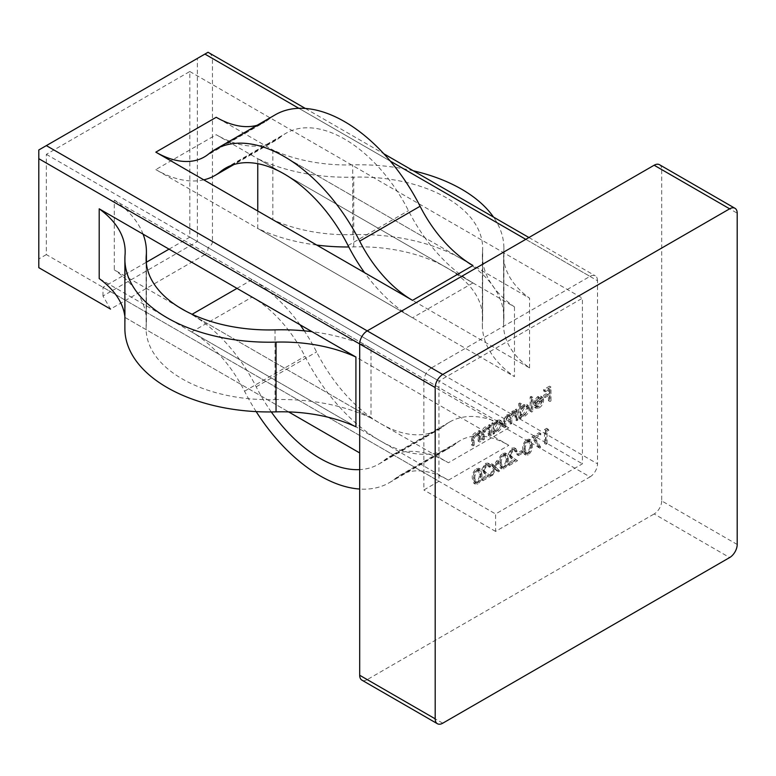 <?xml version="1.0" encoding="UTF-8"?>
<svg xmlns="http://www.w3.org/2000/svg" width="776" height="776" viewBox="0 0 776 776"><rect width="100%" height="100%" fill="white"/><g stroke="black" fill="none" stroke-linecap="round" stroke-linejoin="round"><path stroke-width="0.58" stroke-dasharray="3.88 2.91" d="M146.412 263.791L146.412 321.429A140.32 81.014 0 0 1 146.257 325.26A123.103 71.072 0 0 0 146.121 328.626A123.103 71.072 0 0 0 182.176 378.872A123.103 71.072 0 0 0 275.043 399.611L275.043 329.868M124.878 316.598A119.077 68.744 0 0 1 125.169 321.429A119.077 68.744 0 0 1 125.043 324.678A144.336 83.333 0 0 0 124.878 328.626M231.355 165.404L280.718 136.906A117.215 67.677 60 0 1 285.975 133.268A117.215 67.677 60 0 1 344.583 139.079A117.215 67.677 60 0 1 408.457 210.655A118.359 68.337 60 0 0 424.986 237.805L216.232 117.283M208.686 153.949L269.088 119.077A138.574 80.006 60 0 1 275.296 114.78M485.32 464.795L487.279 464.562L488.104 466.386L489.181 465.765L487.997 463.107L485.272 463.408L481.654 469.616L484.079 473.176L487.076 475.145L481.498 478.365L481.498 479.781L489.637 475.077L484.99 472.031L482.72 469.102L485.32 464.795L486.833 465.668L488.793 465.425L489.617 467.259L488.104 466.386M502.838 467.812C505.865 465.144 507.194 461.953 506.854 458.228L505.341 453.009L502.838 453.262C499.783 455.929 498.405 459.159 498.706 462.933L500.277 468.054L502.838 467.812L504.352 468.685C507.368 466.017 508.707 462.826 508.358 459.101L506.854 458.228M521.598 452.01L521.598 450.594L516.991 453.252L516.991 454.678L521.598 452.01L523.111 452.883L523.111 451.467L521.598 450.594M539.272 434.007L539.272 432.581L531.899 436.839L538.195 447.403L539.126 446.268L533.713 437.208L539.272 434.007L540.785 434.87L540.785 433.454L539.272 432.581M479.267 440.564L479.267 430.447L478.191 431.068L478.191 432.892L477.686 432.513L479.704 433.765L478.191 432.892L474.854 432.814C472.448 434.657 471.352 436.995 471.585 439.837L471.585 444.997L472.662 444.376L472.788 437.247L475.048 433.949L477.221 433.765L478.026 434.909L478.191 441.185L479.267 440.564L480.78 441.437L480.78 431.32L479.267 430.447M492.944 422.551L491.868 423.172L491.868 433.289L492.944 432.668L492.944 430.923L494.816 432.038L492.944 430.923L496.524 430.777C499.308 428.876 500.83 426.247 501.092 422.881L499.783 420.01L496.485 420.33L492.944 424.423L492.944 422.551L494.457 423.424L493.381 424.045L491.868 423.172M519.833 402.948L518.756 403.568L518.756 417.76L519.833 417.139L519.833 415.393L521.715 416.508L519.833 415.393L523.412 415.257C526.196 413.346 527.719 410.717 527.981 407.351L526.671 404.48L523.383 404.8L519.833 408.981L519.833 402.948L521.346 403.821L520.269 404.441L518.756 403.568M537.846 405.683L534.625 405.411L533.665 406.546L534.518 407.41L537.71 407.002C540.445 405.159 541.91 402.569 542.114 399.252L540.707 396.167L542.22 397.04L537.681 396.546L534.16 400.571L533.209 404.635L541.037 400.106L537.846 405.683L539.359 406.546L536.129 406.285L534.625 405.411L536.837 406.905L536.129 406.285L535.178 407.419L533.665 406.546M367.232 330.877L431.417 367.931L589.973 276.392L525.788 239.338M431.417 367.931A10.68 6.169 120 0 0 423.861 381.006L359.686 343.952M38.8 267.671L38.8 149.972L197.356 58.433L197.356 241.52L102.975 296.005L110.522 309.081L204.903 254.596L589.973 476.91L495.592 531.405L495.592 513.964L582.417 463.835L582.417 298.188L438.964 381.006L438.964 481.265L423.861 489.986L423.861 381.006M589.973 476.91A10.68 6.169 120 0 0 597.52 463.835L212.459 241.52L212.459 58.433L597.52 280.747L597.52 463.835M597.52 280.747A10.68 6.169 120 0 0 595.308 275.858A10.68 6.169 120 0 0 589.973 276.392M659.484 164.706A10.68 6.169 -60 0 1 661.695 169.595L737.2 213.177M737.2 544.48L661.695 500.889L661.695 169.595M661.695 500.889A10.68 6.169 -60 0 1 654.149 513.964L729.653 557.556M442.737 723.203L367.232 679.611L654.149 513.964M367.232 679.611A10.68 6.169 -60 0 1 361.897 680.135M549.495 400.018L549.495 386.176L543.656 389.552L543.656 390.968L548.419 388.223L548.419 392.481L543.656 395.226L543.656 396.652L548.419 393.898L548.419 400.639L549.495 400.018L550.999 400.891L550.999 387.049L549.495 386.176M531.211 410.582L531.211 396.381L530.134 397.002L530.134 411.202L531.211 410.582L532.714 411.445L532.714 397.254L531.211 396.381M516.302 419.185L516.302 409.068L515.225 409.689L515.225 411.445L514.013 410.727L512.208 411.261L509.415 415.305L508.629 414.52L506.204 414.724L503.236 421.242L503.236 426.722L504.313 426.102L504.313 420.621L506.388 415.858L508.29 415.674L509.231 423.26L510.307 422.639L510.307 417.498L512.393 412.386L514.284 412.231L515.225 415.548L515.225 419.806L516.302 419.185L517.815 420.058L517.815 409.941L516.302 409.068M517.815 409.941L516.738 410.562L516.738 412.318L514.013 410.727L515.516 411.6L513.712 412.124L512.208 411.261M489.413 434.705L489.413 424.598L488.337 425.219L488.337 427.042L487.832 426.664L489.84 427.915L488.337 427.042L485 426.965C482.594 428.798 481.498 431.146 481.721 433.978L481.721 439.148L482.798 438.527L482.924 431.388L485.184 428.1L487.367 427.915L488.172 429.05L488.337 435.326L489.413 434.705L490.917 435.579L490.917 425.461L489.413 424.598M547.419 429.303L546.711 428.284L544.5 429.565L544.5 443.406L545.577 442.786L545.577 430.37L547.419 429.303L548.933 430.176L546.711 428.284M526.817 453.97C529.833 451.302 531.172 448.111 530.823 444.386L529.319 439.177L526.817 439.42C523.761 442.087 522.384 445.317 522.675 449.091L524.246 454.212L526.817 453.97L528.32 454.843C531.347 452.175 532.675 448.984 532.336 445.259L530.823 444.386M511.753 449.537L513.712 449.294L514.537 451.128L515.613 450.507L514.43 447.849L511.704 448.15L508.076 454.348L510.501 457.918L513.508 459.887L507.921 463.107L507.921 464.523L516.069 459.819L511.423 456.773L509.153 453.844L511.753 449.537L513.266 450.41L515.225 450.167L516.04 452.001L514.537 451.128M494.739 466.706L497.629 460.352L496.349 461.089L494.099 466.036L491.839 463.699L490.558 464.436L493.458 467.443L490.102 474.815L491.383 474.078L494.099 468.112L496.815 470.935L498.095 470.198L494.739 466.706L496.242 467.579L499.143 461.225L497.629 460.352M476.415 483.07C479.432 480.402 480.771 477.211 480.422 473.486L478.908 468.277L476.415 468.52C473.36 471.187 471.973 474.417 472.274 478.191L473.845 483.312L476.415 483.07L477.919 483.943C480.945 481.275 482.274 478.084 481.925 474.359L480.422 473.486M169.042 249.145L189.81 237.155L189.81 71.508L46.347 154.337L46.347 254.596L438.964 481.265M46.347 154.337L438.964 381.006M185.978 311.234L371.015 418.06L371.015 348.317L114.305 200.101L114.305 269.854L178.529 306.927M124.878 317.374L288.614 411.901L124.878 317.374M495.592 531.405L423.861 489.986M355.912 426.781L99.202 278.574M472.943 265.489L424.986 237.805A118.359 68.337 60 0 0 472.943 282.93L284.559 174.173M189.81 71.508L582.417 298.188M283.803 173.727L216.232 134.723L155.831 169.595L412.541 317.801A118.359 68.337 60 0 1 364.584 272.677M272.861 219.724L529.572 367.931A119.077 68.744 180 0 1 503.595 325.076A119.077 68.744 180 0 1 503.731 321.827A144.336 83.333 0 0 0 503.896 317.879A144.336 83.333 0 0 0 352.721 234.643A119.077 68.744 180 0 1 272.861 219.724L272.861 149.972L529.572 298.188A119.077 68.744 180 0 1 503.595 255.323A119.077 68.744 180 0 1 503.731 252.074A144.336 83.333 0 0 0 503.896 248.136A144.336 83.333 0 0 0 493.497 217.076M529.572 367.931L529.572 298.188M189.81 237.155L582.417 463.835M284.676 174.241L514.469 306.908A140.32 81.014 180 0 1 485.679 272.842A140.32 81.014 180 0 1 482.352 255.323A140.32 81.014 180 0 1 482.517 251.492A123.103 71.072 0 0 0 482.653 248.136A123.103 71.072 0 0 0 353.73 177.141A140.32 81.014 180 0 1 316.753 175.318A140.32 81.014 180 0 1 257.758 158.692L283.686 173.669M514.469 306.908L514.469 376.651A140.32 81.014 180 0 1 485.679 342.594A140.32 81.014 180 0 1 482.352 325.076A140.32 81.014 180 0 1 482.517 321.245A123.103 71.072 0 0 0 482.653 317.879A123.103 71.072 0 0 0 353.73 246.894A140.32 81.014 180 0 1 348.793 246.972M257.758 211.004L257.758 228.445L514.469 376.651M257.758 158.692L257.758 163.688M256.187 411.62A138.574 80.006 60 0 1 244.547 391.201A97 56.008 -120 0 0 191.691 331.973L448.402 480.179A97 56.008 -120 0 0 399.902 475.378A97 56.008 -120 0 0 395.547 478.385A138.574 80.006 60 0 1 389.339 482.682A138.574 80.006 60 0 1 359.686 489.035M371.015 348.317A140.32 81.014 0 0 0 312.02 331.691L508.804 445.308A97 56.008 -120 0 0 460.304 440.506A97 56.008 -120 0 0 455.949 443.513A138.574 80.006 60 0 1 449.74 447.81A138.574 80.006 60 0 1 304.949 356.329A97 56.008 -120 0 0 252.093 297.101L300.05 324.785M102.975 296.005L102.975 287.295L146.412 262.21M102.975 287.295L495.592 513.964M300.05 324.775A118.359 68.337 -120 0 0 252.093 279.661L508.804 427.867A118.359 68.337 -120 0 0 460.847 417.624A118.359 68.337 -120 0 0 449.624 422.008A118.359 68.337 -120 0 0 444.318 425.685A117.215 67.677 60 0 1 439.061 429.322A117.215 67.677 60 0 1 316.579 351.935A118.359 68.337 -120 0 0 304.25 330.828M271.309 411.949A117.215 67.677 60 0 1 256.177 386.807A118.359 68.337 -120 0 0 239.648 359.657A118.359 68.337 -120 0 0 191.691 314.532L448.402 462.748A118.359 68.337 -120 0 0 400.445 452.495A118.359 68.337 -120 0 0 389.222 456.88A118.359 68.337 -120 0 0 383.916 460.556A117.215 67.677 60 0 1 378.659 464.193A117.215 67.677 60 0 1 359.686 469.616M46.347 254.596L38.8 258.951M316.753 245.061L316.753 245.061A140.32 81.014 180 0 1 257.758 228.445M413.346 170.807A144.336 83.333 0 0 0 352.721 164.89A119.077 68.744 180 0 1 272.861 149.972M203.787 179.838A118.359 68.337 60 0 1 155.831 169.595M280.718 136.906A118.359 68.337 60 0 1 275.412 140.582A118.359 68.337 60 0 1 264.189 144.966A118.359 68.337 60 0 1 216.232 134.723M269.088 119.077A97 56.008 60 0 1 264.732 122.084A97 56.008 60 0 1 257.108 125.285M146.412 321.429A140.32 81.014 0 0 0 143.094 303.911A140.32 81.014 0 0 0 114.305 269.854M143.094 234.168A140.32 81.014 0 0 0 114.305 200.101M371.015 418.06A140.32 81.014 0 0 0 312.02 401.435A140.32 81.014 0 0 0 275.043 399.611M197.356 58.433L208.036 52.273C210.917 53.99 212.391 56.047 212.459 58.433M212.459 241.52C212.391 243.906 210.917 245.963 208.036 247.68C207.987 251.036 206.94 253.345 204.903 254.596M197.356 241.52L208.036 247.68M550.999 387.049L545.159 390.425L543.656 389.552M545.159 390.425L545.159 391.841L543.656 390.968M545.159 391.841L549.932 389.096L548.419 388.223M549.932 389.096L549.932 393.354L548.419 392.481M549.932 393.354L545.159 396.1L543.656 395.226M545.159 396.1L545.159 397.516L543.656 396.652M545.159 397.516L549.932 394.771L548.419 393.898M549.932 394.771L549.932 401.512L548.419 400.639M549.932 401.512L550.999 400.891M535.178 407.419L536.022 408.283L539.223 407.875L537.71 407.002M539.223 407.875C541.958 406.023 543.423 403.442 543.627 400.125L542.114 399.252M543.627 400.125L542.618 397.322L539.194 397.419L537.681 396.546M539.194 397.419L535.663 401.444L534.16 400.571M535.663 401.444L534.712 405.509L533.209 404.635M534.712 405.509L542.55 400.979L541.037 400.106M542.55 400.979L539.359 406.546M542.434 399.805L535.789 403.646L539.136 398.689L541.551 398.408L539.883 397.467L540.93 398.932L534.276 402.773L537.632 397.816L539.883 397.467L541.396 398.34L542.434 399.805L540.93 398.932M535.789 403.646L534.276 402.773M539.136 398.689L537.632 397.816M532.714 397.254L531.638 397.875L530.134 397.002M531.638 397.875L531.638 412.066L530.134 411.202M531.638 412.066L532.714 411.445M520.269 404.441L520.269 418.633L518.756 417.76M520.269 418.633L521.346 418.012L519.833 417.139M521.346 418.012L521.346 416.266L524.925 416.13L523.412 415.257M524.925 416.13C527.709 414.219 529.232 411.59 529.494 408.225L527.981 407.351M529.494 408.225L528.184 405.353L524.886 405.673L523.383 404.8M524.886 405.673L521.346 409.854L519.833 408.981M521.346 409.854L521.346 403.821M524.886 414.908L522.306 415.199L521.346 412.977L524.877 406.925L527.399 406.643L528.417 408.865L524.886 414.908L523.373 414.035L520.793 414.326L519.833 412.105L523.363 406.052L525.885 405.77L526.904 407.992L523.373 414.035M521.346 412.977L519.833 412.105M524.877 406.925L523.363 406.052M528.417 408.865L526.904 407.992M516.738 410.562L515.225 409.689M516.738 412.318L515.516 411.6L516.738 412.318M513.712 412.124L510.928 416.178L509.415 415.305M510.928 416.178L510.133 415.383L507.717 415.596L506.204 414.724M507.717 415.596L504.749 422.115L504.749 427.595L503.236 426.722M504.749 427.595L505.826 426.975L504.313 426.102M505.826 426.975L505.826 421.494L507.902 416.722L506.388 415.858M507.902 416.722L509.803 416.547L510.744 420.204L510.744 424.132L509.231 423.26M510.744 424.132L511.82 423.512L510.307 422.639M511.82 423.512L511.82 418.371L513.906 413.259L512.393 412.386M513.906 413.259L515.798 413.104L516.738 416.421L516.738 420.679L515.225 419.806M516.738 420.679L517.815 420.058M493.381 424.045L493.381 434.162L491.868 433.289M493.381 434.162L494.457 433.541L492.944 432.668M494.457 433.541L494.457 431.786L498.027 431.65L496.524 430.777M498.027 431.65C500.821 429.749 502.334 427.11 502.596 423.754L501.092 422.881M502.596 423.754L501.296 420.883L497.998 421.203L496.485 420.33M497.998 421.203L494.457 425.296L492.944 424.423M494.457 425.296L494.457 423.424M497.988 430.428L495.408 430.728L494.457 428.507L497.979 422.454L500.501 422.173L501.519 424.385L497.988 430.428L496.485 429.565L493.905 429.855L492.944 427.634L496.475 421.581L498.997 421.3L500.016 423.512L496.485 429.565M494.457 428.507L492.944 427.634M497.979 422.454L496.475 421.581M501.519 424.385L500.016 423.512M490.917 425.461L489.84 426.092L488.337 425.219M489.84 426.092L489.84 427.915L486.513 427.838L485 426.965M486.513 427.838C484.098 429.671 483.011 432.009 483.235 434.851L483.235 440.021L481.721 439.148M483.235 440.021L484.311 439.391L482.798 438.527M484.311 439.391L484.437 432.261L482.924 431.388M484.437 432.261L486.697 428.963L485.184 428.1M486.697 428.963L488.88 428.788L489.675 429.923L488.172 429.05M489.675 429.923L489.84 436.199L488.337 435.326M489.84 436.199L490.917 435.579M480.78 431.32L479.704 431.941L478.191 431.068M479.704 431.941L479.704 433.765L476.367 433.687L474.854 432.814M476.367 433.687C473.961 435.53 472.865 437.868 473.098 440.71L473.098 445.87L471.585 444.997M473.098 445.87L474.165 445.249L472.662 444.376M474.165 445.249L474.301 438.12L472.788 437.247M474.301 438.12L476.551 434.822L475.048 433.949M476.551 434.822L478.734 434.638L479.539 435.782L478.026 434.909M479.539 435.782L479.704 442.058L478.191 441.185M479.704 442.058L480.78 441.437M548.225 429.157L546.013 430.438L544.5 429.565M546.013 430.438L546.013 444.279L544.5 443.406M546.013 444.279L547.08 443.659L545.577 442.786M547.08 443.659L547.08 431.233L545.577 430.37M547.08 431.233L548.933 430.176M540.785 433.454L533.413 437.712L531.899 436.839M533.413 437.712L539.708 448.266L538.195 447.403M539.708 448.266L540.639 447.141L539.126 446.268M540.639 447.141L535.227 438.081L533.713 437.208M535.227 438.081L540.785 434.87M532.336 445.259L530.823 440.05L528.32 440.293L526.817 439.42M528.32 440.293C525.265 442.96 523.887 446.19 524.188 449.964L522.675 449.091M524.188 449.964L525.759 455.085L528.32 454.843M525.265 449.333C524.993 446.442 526.002 443.911 528.291 441.738L530.105 441.583L531.259 445.88C531.589 448.751 530.6 451.273 528.291 453.446L526.487 453.601L525.265 449.333L523.752 448.46C523.48 445.57 524.489 443.038 526.778 440.865L528.592 440.71L529.746 445.007C530.076 447.878 529.087 450.4 526.778 452.573L524.983 452.728L524.207 451.68L523.752 448.46M528.291 441.738L526.778 440.865M525.721 452.553L524.207 451.68M528.291 453.446L526.778 452.573M523.111 451.467L518.504 454.125L516.991 453.252M518.504 454.125L518.504 455.541L516.991 454.678M518.504 455.541L523.111 452.883M516.04 452.001L517.117 451.38L515.613 450.507M517.117 451.38L515.933 448.712L513.208 449.023L511.704 448.15M513.208 449.023L509.589 455.221L508.076 454.348M509.589 455.221L512.014 458.791L515.012 460.75L513.508 459.887M515.012 460.75L509.434 463.97L507.921 463.107M509.434 463.97L509.434 465.396L507.921 464.523M509.434 465.396L517.582 460.692L516.069 459.819M517.582 460.692L511.423 456.773M512.936 457.646L509.153 453.844M510.666 454.717L513.266 450.41M508.358 459.101L506.854 453.882L504.352 454.135L502.838 453.262M504.352 454.135C501.296 456.802 499.919 460.022 500.219 463.805L498.706 462.933M500.219 463.805L501.781 468.927L504.352 468.685M501.296 463.175C501.015 460.284 502.023 457.743 504.313 455.57L506.127 455.425L507.281 459.712C507.62 462.593 506.631 465.115 504.313 467.288L502.518 467.443L501.296 463.175L499.783 462.302C499.511 459.411 500.52 456.88 502.809 454.697L504.623 454.552L505.777 458.839C506.107 461.72 505.118 464.242 502.809 466.415L501.005 466.57L499.783 462.302M504.313 455.57L502.809 454.697M501.742 466.395L500.239 465.522M504.313 467.288L502.809 466.415M499.143 461.225L497.862 461.962L496.349 461.089M497.862 461.962L495.602 466.91L494.099 466.036M495.602 466.91L491.839 463.699M493.352 464.562L492.071 465.309L490.558 464.436M492.071 465.309L494.962 468.316L493.458 467.443M494.962 468.316L491.606 475.688L490.102 474.815M491.606 475.688L492.886 474.951L491.383 474.078M492.886 474.951L495.602 468.985L494.099 468.112M495.602 468.985L498.318 471.808L496.815 470.935M498.318 471.808L499.598 471.071L498.095 470.198M499.598 471.071L496.242 467.579M489.617 467.259L490.684 466.638L489.181 465.765M490.684 466.638L489.51 463.98L486.775 464.281L485.272 463.408M486.775 464.281L483.157 470.479L481.654 469.616M483.157 470.479L485.582 474.049L488.579 476.018L487.076 475.145M488.579 476.018L483.002 479.238L481.498 478.365M483.002 479.238L483.002 480.654L481.498 479.781M483.002 480.654L491.15 475.95L489.637 475.077M491.15 475.95L484.99 472.031M486.503 472.904L482.72 469.102M484.234 469.975L486.833 465.668M481.925 474.359L480.422 469.15L477.919 469.393L476.415 468.52M477.919 469.393C474.863 472.06 473.486 475.29 473.787 479.064L472.274 478.191M473.787 479.064L475.358 484.185L477.919 483.943M474.863 478.433C474.582 475.542 475.591 473.011 477.89 470.828L479.694 470.683L480.858 474.98C481.188 477.851 480.199 480.373 477.89 482.546L476.086 482.701L474.863 478.433L473.35 477.56C473.079 474.67 474.087 472.138 476.377 469.965L478.191 469.81L479.345 474.107C479.675 476.978 478.685 479.5 476.377 481.673L474.572 481.828L473.35 477.56M477.89 470.828L476.377 469.965M475.319 481.654L473.806 480.78M477.89 482.546L476.377 481.673M125.043 324.678L125.043 254.935M348.055 245.526L408.457 210.655M390.318 161.117L298.857 108.32M472.943 282.93L412.541 317.801M191.691 331.973L252.093 297.101M448.402 480.179L508.804 445.308M508.804 427.867L448.402 462.748M252.093 279.661L237 288.381M256.177 386.807L316.579 351.935M383.916 460.556L444.318 425.685M244.547 391.201L304.949 356.329M395.547 478.385L455.949 443.513M353.73 246.894L353.73 177.141M482.517 321.245L482.517 251.492M352.721 234.643L352.721 164.89M503.731 321.827L503.731 252.074M146.257 325.26L146.257 262.24M504.749 422.115L503.236 421.242M505.826 421.494L504.313 420.621M510.744 420.204L509.231 419.331M511.82 418.371L510.307 417.498M516.738 416.421L515.225 415.548M483.235 434.851L481.721 433.978M484.311 434.638L482.798 433.765M489.84 432.542L488.337 431.669M473.098 440.71L471.585 439.837M474.165 440.496L472.662 439.623M479.704 438.401L478.191 437.528M531.259 445.88L529.746 445.007M512.014 458.791L510.501 457.918M507.281 459.712L505.777 458.839M485.582 474.049L484.079 473.176M480.858 474.98L479.345 474.107M449.624 422.008L389.222 456.88M378.659 464.193L439.061 429.322M389.339 482.682L449.74 447.81M399.902 475.378L460.304 440.506M482.352 255.323L482.352 325.076M482.653 317.879L482.653 248.136M503.896 317.879L503.896 248.136M503.595 325.076L503.595 255.323M275.412 140.582L233.916 164.541M204.331 156.956L264.732 122.084M225.573 168.14L285.975 133.268M125.169 321.429L125.169 251.686M146.121 328.626L146.121 258.874M305.346 108.456L383.819 153.764M528.922 237.534L595.308 275.858M534.518 407.41L536.022 408.283M526.671 404.48L528.184 405.353M520.793 414.326L522.306 415.199M525.885 405.77L527.399 406.643M514.595 410.94L516.108 411.804M508.629 414.52L510.133 415.383M508.29 415.674L509.803 416.547M514.284 412.231L515.798 413.104M499.783 420.01L501.296 420.883M493.905 429.855L495.408 430.728M498.997 421.3L500.501 422.173M487.367 427.915L488.88 428.788M477.221 433.765L478.734 434.638M529.319 439.177L530.823 440.05M524.246 454.212L525.759 455.085M528.592 440.71L530.105 441.583M524.983 452.728L526.487 453.601M513.712 449.294L515.225 450.167M514.43 447.849L515.933 448.712M505.341 453.009L506.854 453.882M500.277 468.054L501.781 468.927M504.623 454.552L506.127 455.425M501.005 466.57L502.518 467.443M487.279 464.562L488.793 465.425M487.997 463.107L489.51 463.98M478.908 468.277L480.422 469.15M473.845 483.312L475.358 484.185M478.191 469.81L479.694 470.683M474.572 481.828L476.086 482.701"/><path stroke-width="1.16" d="M146.257 262.24L146.257 255.517A123.103 71.072 0 0 0 146.121 258.874A123.103 71.072 0 0 0 182.176 309.129A123.103 71.072 0 0 0 275.043 329.868A140.32 81.014 0 0 1 312.02 331.691L99.202 208.822L99.202 278.574A119.077 68.744 0 0 1 124.878 316.598M99.202 208.822A119.077 68.744 0 0 1 125.169 251.686A119.077 68.744 0 0 1 125.043 254.935A144.336 83.333 0 0 0 124.878 258.874L124.878 328.626A144.336 83.333 0 0 0 167.15 387.544A144.336 83.333 0 0 0 276.043 411.862L276.043 342.119A119.077 68.744 0 0 1 355.912 357.038L300.05 324.785A118.359 68.337 -120 0 0 300.05 324.775M124.878 258.874A144.336 83.333 0 0 0 167.15 317.801A144.336 83.333 0 0 0 276.043 342.119M233.916 164.541L215.01 175.454A118.359 68.337 60 0 0 220.316 171.777A117.215 67.677 60 0 1 225.573 168.14A117.215 67.677 60 0 1 284.181 173.95A117.215 67.677 60 0 1 348.055 245.526A118.359 68.337 60 0 0 364.584 272.677L155.831 152.154L216.232 117.283A97 56.008 60 0 0 257.108 125.285M155.831 152.154A97 56.008 60 0 0 204.331 156.956A97 56.008 60 0 0 208.686 153.949A138.574 80.006 60 0 1 214.894 149.652A138.574 80.006 60 0 1 284.181 156.51A138.574 80.006 60 0 1 359.686 241.132L420.088 206.261A97 56.008 60 0 0 472.943 265.489L412.541 300.36L364.584 272.677M214.894 149.652L275.296 114.78A138.574 80.006 60 0 1 344.583 121.638A138.574 80.006 60 0 1 420.088 206.261M435.19 387.544L359.686 343.952L359.686 675.256L435.19 718.838A10.68 6.169 120 0 0 437.402 723.727A10.68 6.169 120 0 0 442.737 723.203L729.653 557.556A10.68 6.169 120 0 0 737.2 544.48L737.2 213.177A10.68 6.169 120 0 0 734.988 208.298A10.68 6.169 120 0 0 729.653 208.822L442.737 374.469A10.68 6.169 120 0 0 435.19 387.544L435.19 718.838M110.522 309.081L38.8 267.671L38.8 158.692L359.686 343.952A10.68 6.169 -60 0 1 367.232 330.877L442.737 374.469M729.653 208.822L654.149 165.23L367.232 330.877L46.347 145.616L208.036 52.273L305.346 108.456M654.149 165.23A10.68 6.169 -60 0 1 659.484 164.706L734.988 208.298M437.402 723.727L361.897 680.135A10.68 6.169 -60 0 1 359.686 675.256M185.978 311.234L178.529 306.927M288.614 411.901L359.686 452.932L288.614 411.901M276.043 411.862A119.077 68.744 0 0 1 355.912 426.781L355.912 357.038M284.559 174.173L283.803 173.727M283.686 173.669L284.676 174.241M257.758 163.688L257.758 211.004M146.412 262.21L169.042 249.145M304.25 330.828A118.359 68.337 -120 0 0 300.05 324.785M359.686 489.035A138.574 80.006 60 0 1 256.187 411.62M359.686 469.616A117.215 67.677 60 0 1 271.309 411.949M348.793 246.972A140.32 81.014 180 0 1 316.753 245.061M493.497 217.076A144.336 83.333 0 0 0 413.346 170.807M215.01 175.454A118.359 68.337 60 0 1 203.787 179.838M412.541 300.36A97 56.008 60 0 1 359.686 241.132M146.257 255.517A140.32 81.014 0 0 0 146.412 251.686A140.32 81.014 0 0 0 143.094 234.168M38.8 158.692L38.8 149.972L46.347 145.616M525.788 239.338L390.318 161.117M298.857 108.32L204.903 54.078M237 288.381L192.128 314.28M220.316 171.777L231.355 165.404M146.412 251.686L146.412 263.791M383.819 153.764L528.922 237.534"/></g></svg>
